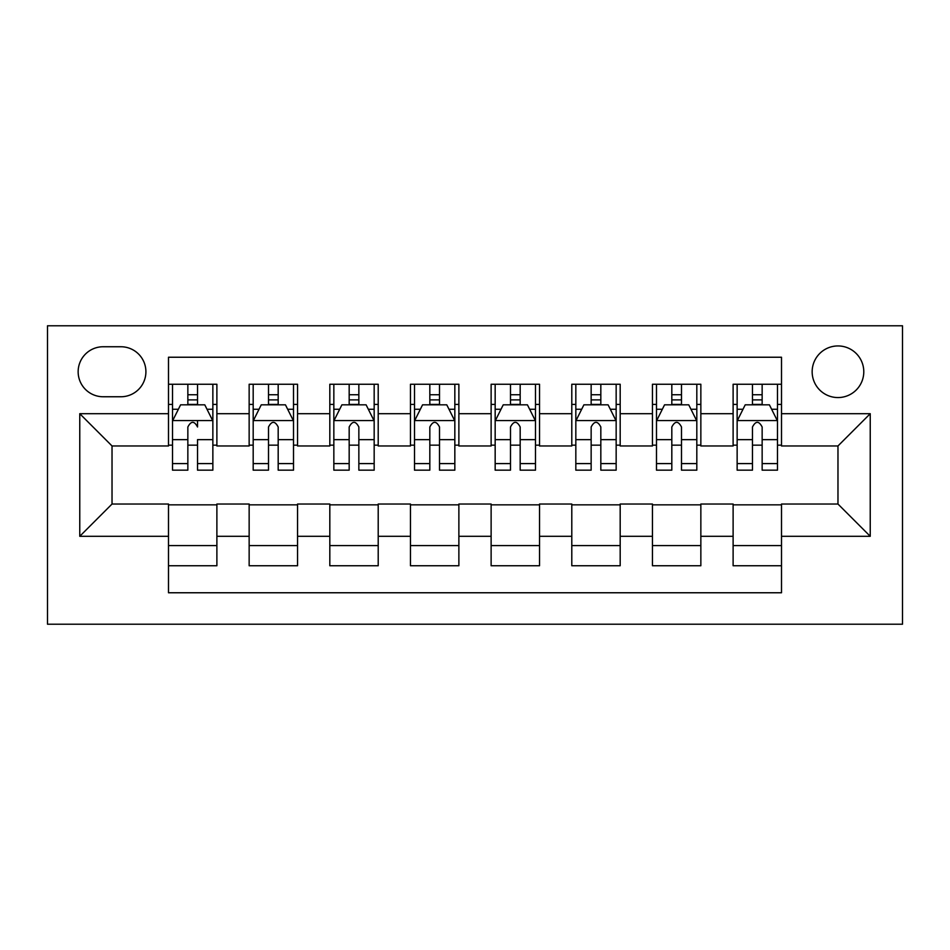 <?xml version="1.0" encoding="UTF-8"?>
<svg xmlns="http://www.w3.org/2000/svg" width="950" height="950" viewBox="0 0 950 950"><rect width="100%" height="100%" fill="white"/><g stroke="black" fill="none" stroke-linecap="round" stroke-linejoin="round"><path stroke-width="1.43" d="M837.971 345.942A25.816 25.816 0 0 0 812.155 371.759A25.816 25.816 0 0 0 837.971 397.563A25.816 25.816 0 0 0 863.788 371.759A25.816 25.816 0 0 0 837.971 345.942M47.5 624.221L902.5 624.221L902.5 325.779L47.5 325.779L47.5 624.221M781.506 384.251L733.115 384.251L733.115 413.701L700.851 413.701L700.851 445.966L733.115 445.966L733.115 413.701M700.851 413.701L700.851 384.251L652.448 384.251L652.448 413.701L620.184 413.701L620.184 445.966L652.448 445.966L652.448 413.701M620.184 413.701L620.184 384.251L571.793 384.251L571.793 413.701L539.529 413.701L539.529 445.966L571.793 445.966L571.793 413.701M539.529 413.701L539.529 384.251L491.126 384.251L491.126 413.701L458.874 413.701L458.874 445.966L491.126 445.966L491.126 413.701M458.874 413.701L458.874 384.251L410.471 384.251L410.471 413.701L378.207 413.701L378.207 445.966L410.471 445.966L410.471 413.701M378.207 413.701L378.207 384.251L329.816 384.251L329.816 413.701L297.552 413.701L297.552 445.966L329.816 445.966L329.816 413.701M297.552 413.701L297.552 384.251L249.149 384.251L249.149 445.966L216.885 445.966L216.885 384.251L168.494 384.251M168.494 565.749L216.885 565.749L216.885 504.034L249.149 504.034L249.149 565.749L297.552 565.749L297.552 504.034L329.816 504.034L329.816 536.299L297.552 536.299M329.816 536.299L329.816 565.749L378.207 565.749L378.207 504.034L410.471 504.034L410.471 536.299L378.207 536.299M410.471 536.299L410.471 565.749L458.874 565.749L458.874 504.034L491.126 504.034L491.126 536.299L458.874 536.299M491.126 536.299L491.126 565.749L539.529 565.749L539.529 504.034L571.793 504.034L571.793 536.299L539.529 536.299M571.793 536.299L571.793 565.749L620.184 565.749L620.184 504.034L652.448 504.034L652.448 536.299L620.184 536.299M652.448 536.299L652.448 565.749L700.851 565.749L700.851 504.034L733.115 504.034L733.115 536.299L700.851 536.299M103.158 396.756L120.899 396.756A25.009 25.009 0 0 0 145.908 371.759A25.009 25.009 0 0 0 120.899 346.75L103.158 346.75A25.009 25.009 0 0 0 78.149 371.759A25.009 25.009 0 0 0 103.158 396.756M781.506 413.701L781.506 357.236L168.494 357.236L168.494 445.966L112.029 445.966L112.029 504.034L168.494 504.034L168.494 592.764L781.506 592.764L781.506 504.034L837.971 504.034L837.971 445.966L781.506 445.966L781.506 413.701L870.236 413.701L870.236 536.299L781.506 536.299M168.494 536.299L79.764 536.299L79.764 413.701L168.494 413.701M733.115 536.299L733.115 565.749L781.506 565.749M168.494 404.427L172.52 404.427M187.851 404.427L197.529 404.427M212.859 404.427L216.885 404.427M168.494 445.158L172.52 445.158M187.851 445.158L197.529 445.158M212.859 445.158L216.885 445.158M168.494 504.842L216.885 504.842M168.494 545.573L216.885 545.573M249.149 445.158L253.187 445.158M268.506 445.158L278.184 445.158M293.514 445.158L297.552 445.158M249.149 404.427L253.187 404.427M268.506 404.427L278.184 404.427M293.514 404.427L297.552 404.427M249.149 504.842L297.552 504.842M249.149 545.573L297.552 545.573M329.816 504.842L378.207 504.842M329.816 545.573L378.207 545.573M329.816 404.427L333.842 404.427M349.173 404.427L358.851 404.427M374.169 404.427L378.207 404.427M329.816 445.158L333.842 445.158M349.173 445.158L358.851 445.158M374.169 445.158L378.207 445.158M410.471 504.842L458.874 504.842M410.471 545.573L458.874 545.573M410.471 404.427L414.509 404.427M429.827 404.427L439.506 404.427M454.836 404.427L458.874 404.427M410.471 445.158L414.509 445.158M429.827 445.158L439.506 445.158M454.836 445.158L458.874 445.158M491.126 504.842L539.529 504.842M491.126 545.573L539.529 545.573M491.126 404.427L495.164 404.427M510.494 404.427L520.173 404.427M535.491 404.427L539.529 404.427M491.126 445.158L495.164 445.158M510.494 445.158L520.173 445.158M535.491 445.158L539.529 445.158M571.793 504.842L620.184 504.842M571.793 545.573L620.184 545.573M571.793 404.427L575.831 404.427M591.149 404.427L600.827 404.427M616.158 404.427L620.184 404.427M571.793 445.158L575.831 445.158M591.149 445.158L600.827 445.158M616.158 445.158L620.184 445.158M652.448 504.842L700.851 504.842M652.448 545.573L700.851 545.573M652.448 404.427L656.486 404.427M671.816 404.427L681.494 404.427M696.813 404.427L700.851 404.427M652.448 445.158L656.486 445.158M671.816 445.158L681.494 445.158M696.813 445.158L700.851 445.158M733.115 504.842L781.506 504.842M733.115 545.573L781.506 545.573M733.115 404.427L737.141 404.427M752.471 404.427L762.149 404.427M777.48 404.427L781.506 404.427M733.115 445.158L737.141 445.158M752.471 445.158L762.149 445.158M777.48 445.158L781.506 445.158M112.029 445.966L79.764 413.701M112.029 504.034L79.764 536.299M870.236 413.701L837.971 445.966M870.236 536.299L837.971 504.034M197.529 384.251L197.529 404.831L197.529 394.749L187.851 394.749M212.859 463.588L197.529 463.588L197.529 470.155L212.859 470.155L212.859 420.957L204.784 404.831L180.595 404.831L172.52 420.957L172.52 439.648L172.52 384.251M172.52 454.219L172.52 459.669M172.52 409.426L172.52 394.749M172.52 463.588L172.52 470.155L187.851 470.155L187.851 463.588L172.52 463.588L172.52 439.648L187.851 439.648L187.851 454.219M212.859 409.426L212.859 394.749M197.529 463.588L197.529 439.648L212.859 439.648L212.859 384.251M187.851 404.831L187.851 384.251M197.529 454.219L197.529 459.669M187.851 463.588L187.851 427.001C191.081 420.791 194.311 420.791 197.529 427.001L197.529 420.553M278.184 394.749L268.506 394.749M293.514 463.588L278.184 463.588L278.184 470.155L293.514 470.155L293.514 420.957L285.451 404.831L261.25 404.831L253.187 420.957L253.187 470.155L268.506 470.155L268.506 463.588L253.187 463.588M253.187 420.957L253.187 384.251M293.514 420.957L293.514 384.251M268.506 404.831L268.506 384.251M278.184 384.251L278.184 404.831M278.184 463.588L278.184 427.001C274.966 420.791 271.736 420.791 268.506 427.001L268.506 463.588M358.851 394.749L349.173 394.749M374.169 463.588L358.851 463.588L358.851 470.155L374.169 470.155L374.169 420.957L366.106 404.831L341.905 404.831L333.842 420.957L333.842 470.155L349.173 470.155L349.173 463.588L333.842 463.588M333.842 420.957L333.842 384.251M374.169 420.957L374.169 384.251M349.173 404.831L349.173 384.251M358.851 384.251L358.851 404.831M358.851 463.588L358.851 427.001C355.633 420.791 352.402 420.791 349.173 427.001L349.173 463.588M439.506 394.749L429.827 394.749M454.836 463.588L439.506 463.588L439.506 470.155L454.836 470.155L454.836 420.957L446.773 404.831L422.572 404.831L414.509 420.957L414.509 470.155L429.827 470.155L429.827 463.588L414.509 463.588M414.509 420.957L414.509 384.251M454.836 420.957L454.836 384.251M429.827 404.831L429.827 384.251M439.506 384.251L439.506 404.831M439.506 463.588L439.506 427.001C436.287 420.791 433.058 420.791 429.827 427.001L429.827 463.588M520.173 394.749L510.494 394.749M535.491 463.588L520.173 463.588L520.173 470.155L535.491 470.155L535.491 420.957L527.428 404.831L503.227 404.831L495.164 420.957L495.164 470.155L510.494 470.155L510.494 463.588L495.164 463.588M495.164 420.957L495.164 384.251M535.491 420.957L535.491 384.251M510.494 404.831L510.494 384.251M520.173 384.251L520.173 404.831M520.173 463.588L520.173 427.001C516.942 420.791 513.724 420.791 510.494 427.001L510.494 463.588M600.827 394.749L591.149 394.749M616.158 463.588L600.827 463.588L600.827 470.155L616.158 470.155L616.158 420.957L608.095 404.831L583.894 404.831L575.831 420.957L575.831 470.155L591.149 470.155L591.149 463.588L575.831 463.588M575.831 420.957L575.831 384.251M616.158 420.957L616.158 384.251M591.149 404.831L591.149 384.251M600.827 384.251L600.827 404.831M600.827 463.588L600.827 427.001C597.609 420.791 594.379 420.791 591.149 427.001L591.149 463.588M681.494 394.749L671.816 394.749M696.813 463.588L681.494 463.588L681.494 470.155L696.813 470.155L696.813 420.957L688.75 404.831L664.549 404.831L656.486 420.957L656.486 470.155L671.816 470.155L671.816 463.588L656.486 463.588M656.486 420.957L656.486 384.251M696.813 420.957L696.813 384.251M671.816 404.831L671.816 384.251M681.494 384.251L681.494 404.831M681.494 463.588L681.494 427.001C678.264 420.791 675.046 420.791 671.816 427.001L671.816 463.588M762.149 394.749L752.471 394.749M777.48 463.588L762.149 463.588L762.149 470.155L777.48 470.155L777.48 420.957L769.405 404.831L745.216 404.831L737.141 420.957L737.141 470.155L752.471 470.155L752.471 463.588L737.141 463.588M737.141 420.957L737.141 384.251M777.48 420.957L777.48 384.251M752.471 404.831L752.471 384.251M762.149 384.251L762.149 404.831M762.149 463.588L762.149 427.001C758.931 420.791 755.701 420.791 752.471 427.001L752.471 463.588M249.149 536.299L216.885 536.299M249.149 413.701L216.885 413.701M212.658 420.553L172.722 420.553M172.52 409.26L178.374 409.26M207.005 409.26L212.859 409.26M197.529 399.879L187.851 399.879M293.312 420.553L253.389 420.553M253.187 409.26L259.029 409.26M287.672 409.26L293.514 409.26M268.506 439.648L253.187 439.648M293.514 439.648L278.184 439.648M278.184 399.879L268.506 399.879M373.968 420.553L334.044 420.553M333.842 409.26L339.696 409.26M368.327 409.26L374.169 409.26M349.173 439.648L333.842 439.648M374.169 439.648L358.851 439.648M358.851 399.879L349.173 399.879M454.634 420.553L414.711 420.553M414.509 409.26L420.351 409.26M448.994 409.26L454.836 409.26M429.827 439.648L414.509 439.648M454.836 439.648L439.506 439.648M439.506 399.879L429.827 399.879M535.289 420.553L495.366 420.553M495.164 409.26L501.006 409.26M529.649 409.26L535.491 409.26M510.494 439.648L495.164 439.648M535.491 439.648L520.173 439.648M520.173 399.879L510.494 399.879M615.956 420.553L576.033 420.553M575.831 409.26L581.673 409.26M610.304 409.26L616.158 409.26M591.149 439.648L575.831 439.648M616.158 439.648L600.827 439.648M600.827 399.879L591.149 399.879M696.611 420.553L656.688 420.553M656.486 409.26L662.328 409.26M690.971 409.26L696.813 409.26M671.816 439.648L656.486 439.648M696.813 439.648L681.494 439.648M681.494 399.879L671.816 399.879M777.278 420.553L737.342 420.553M737.141 409.26L742.995 409.26M771.626 409.26L777.48 409.26M752.471 439.648L737.141 439.648M777.48 439.648L762.149 439.648M762.149 399.879L752.471 399.879"/></g></svg>
